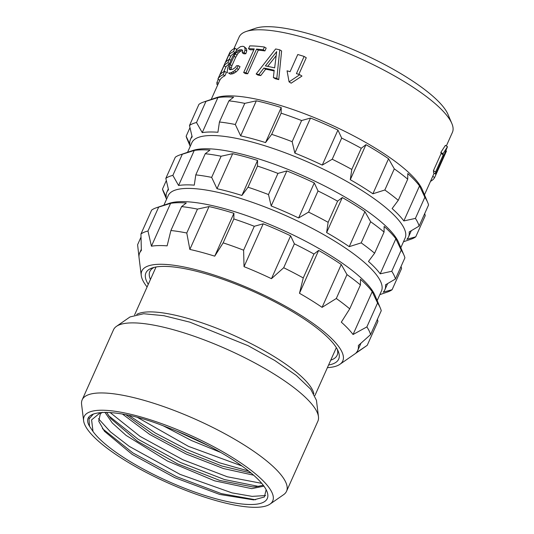 <?xml version="1.0" encoding="UTF-8"?>
<svg xmlns="http://www.w3.org/2000/svg" width="534" height="534" viewBox="0 0 534 534"><rect width="100%" height="100%" fill="white"/><g stroke="black" fill="none" stroke-linecap="round" stroke-linejoin="round"><path stroke-width="0.8" d="M241.942 465.975L188.535 446.404L137.565 417.481M248.71 471.081L219.748 462.871L187.18 449.648L155.467 433.101L128.954 415.372M208.734 445.877L176.534 430.991M251.147 473.071L221.877 466.022L186.78 452.171L152.604 433.982L125.917 414.731M93.009 431.479L89.538 426.259C78.645 408.523 115.477 407.709 160.367 424.697L173.33 429.703A97.342 24.804 24.1 0 1 266.826 491.146A97.342 24.804 24.1 0 1 198.541 493.376A97.342 24.804 24.1 0 1 93.009 431.479L91.588 419.871L100.185 412.822M89.538 426.259L88.978 419.023L93.423 413.983M265.685 495.552L252.101 496.373L231.963 492.875L180.105 474.392L129.321 446.404L110.438 431.859L98.456 418.689M261.747 483.35L227.364 476.795L182.948 459.774L140.095 436.405L109.991 412.435M122.46 414.064L149.807 434.516L186.119 454.007L223.446 468.545L253.63 475.2M104.891 412.255L112.307 422.995L126.077 435.39L167.396 461.002L214.688 480.854L251.781 488.65L263.929 486.14M266.152 489.711L264.383 496.98L253.723 499.904L219.714 494.444L174.758 477.663L132.152 454.374L104.43 431.238L98.757 421.253L100.265 414.057A89.852 22.895 24.1 0 1 102.388 412.315M106.52 412.268L110.905 418.709L137.438 441.251L177.475 463.806L219.801 480.446L252.569 486.881L255.452 486.861L263.282 485.266M255.586 499.784L221.336 493.61L176.414 476.575L132.886 452.919L102.421 428.622M259.057 486.514L224.494 479.565L180.519 462.517L138.319 439.389L108.642 415.732M270.004 504.116A103.296 26.326 24.1 0 0 218.566 449.374A103.296 26.326 24.1 0 0 100.479 410.239A103.296 26.326 -155.9 0 0 83.611 420.739A103.296 26.326 -155.9 0 0 151.87 475.307A103.296 26.326 -155.9 0 0 256.407 507.3A103.296 26.326 24.1 0 0 270.004 504.116L283.581 494.691A111.946 28.529 24.1 0 0 286.544 491.26L317.884 421.199A111.946 28.529 24.1 0 0 318.464 416.707A111.946 28.529 24.1 0 0 244.485 357.573A111.946 28.529 24.1 0 0 131.204 322.896A111.946 28.529 -155.9 0 0 116.472 326.347A111.946 28.529 -155.9 0 0 113.508 329.778L82.169 399.839A111.946 28.529 -155.9 0 0 81.589 404.338L83.611 420.739M286.544 491.26A111.946 28.529 24.1 0 0 220.595 431.459A111.946 28.529 24.1 0 0 99.865 392.957A111.946 28.529 -155.9 0 0 82.169 399.839M88.831 417.615A111.946 28.529 -155.9 0 0 89.312 418.169M116.472 326.347L130.049 316.929L143.659 313.732L163.871 315.694L189.804 322.142L248.076 345.685L274.796 360.503L296.37 375.489L310.708 389.199L316.442 400.306L318.464 416.707M162.857 425.611L191.486 440.537L220.809 452.485M337.261 349.236A102.581 26.139 24.1 0 1 337.128 355.25A102.581 26.139 24.1 0 1 330.76 360.143M154.233 267.367A102.581 26.139 -155.9 0 0 149.847 271.472A102.581 26.139 -155.9 0 0 150.448 279.482M148.265 284.355A105.578 26.907 24.1 0 1 152.23 267.941A105.578 26.907 24.1 0 1 162.616 266.406A105.578 26.907 24.1 0 1 264.116 296.477A105.578 26.907 24.1 0 1 338.169 351.118A105.578 26.907 24.1 0 1 328.577 365.016M147.09 286.978A110.071 28.048 -155.9 0 1 141.256 275.477A110.071 28.048 -155.9 0 1 159.225 264.29A110.071 28.048 24.1 0 1 285.056 305.989A110.071 28.048 24.1 0 1 339.871 364.321A110.071 28.048 24.1 0 1 327.402 367.639M170.9 230.508L181.593 206.605L186.293 202.993A119.429 30.438 24.1 0 0 177.735 202.72A119.429 30.438 24.1 0 0 170.6 203.341L151.429 246.201A119.429 30.438 24.1 0 1 158.565 245.587A119.429 30.438 24.1 0 1 167.122 245.854L170.9 230.508A127.292 32.441 24.1 0 1 186.773 233.004L189.844 249.431A119.429 30.438 24.1 0 1 214.735 256.166L223.152 242.85A127.292 32.441 24.1 0 1 243.611 250.186L244.031 266.666A119.429 30.438 24.1 0 1 271.459 278.681L283.688 267.741A127.292 32.441 24.1 0 1 303.259 277.94L299.474 293.286A119.429 30.438 24.1 0 1 322.082 307.357L336.293 298.506A127.292 32.441 24.1 0 1 349.723 308.846L341.313 322.162A119.429 30.438 24.1 0 1 353.041 334.518L366.871 326.908A127.292 32.441 24.1 0 1 370.563 334.611L358.334 345.551A119.429 30.438 24.1 0 1 357.727 350.464A119.429 30.438 24.1 0 1 356.051 352.887L367.225 345.331A127.292 32.441 24.1 0 1 366.911 345.551L339.871 364.321M181.593 206.605A127.292 32.441 24.1 0 1 197.467 209.108L186.773 233.004M170.6 203.341L158.665 207.112A127.292 32.441 -155.9 0 0 156.175 207.826L169.258 203.347A116.812 29.77 -155.9 0 1 180.746 201.638A116.812 29.77 24.1 0 1 293.046 234.913A116.812 29.77 24.1 0 1 374.975 295.369L380.355 308.111A127.292 32.441 24.1 0 0 377.558 303.005L372.218 291.657A119.429 30.438 24.1 0 0 360.483 279.302L360.417 284.942A127.292 32.441 24.1 0 0 346.987 274.603L341.253 264.497A119.429 30.438 24.1 0 0 318.644 250.426L313.945 254.037A127.292 32.441 24.1 0 0 294.381 243.838L290.629 235.821A119.429 30.438 24.1 0 0 263.209 223.806L254.304 226.282A127.292 32.441 24.1 0 0 233.839 218.947L233.912 213.306A119.429 30.438 24.1 0 0 209.021 206.571L197.467 209.108M380.355 308.111A127.292 32.441 24.1 0 1 381.256 310.708L370.563 334.611M367.225 345.331L377.918 321.428L377.425 319.279M156.175 207.826A127.292 32.441 -155.9 0 0 151.629 210.116L140.943 234.019L141.363 250.499A119.429 30.438 24.1 0 0 139.681 252.929L141.323 249.258M141.003 237.129L137.598 244.739L139.08 257.835A119.429 30.438 24.1 0 1 139.06 257.722A119.429 30.438 24.1 0 1 139.681 252.929M158.665 207.112L147.971 231.015A127.292 32.441 -155.9 0 0 140.943 234.019M151.429 246.201L147.971 231.015M377.558 303.005L366.871 326.908M372.218 291.657L353.041 334.518M360.417 284.942L349.723 308.846M346.987 274.603L336.293 298.506M341.253 264.497L322.082 307.357M318.644 250.426L299.474 293.286M313.945 254.037L303.259 277.94M294.381 243.838L283.688 267.741M290.629 235.821L271.459 278.681M263.209 223.806L244.031 266.666M254.304 226.282L243.611 250.186M233.839 218.947L223.152 242.85M233.912 213.306L214.735 256.166M209.021 206.571L189.844 249.431M377.171 300.569L381.456 290.997A116.812 29.77 24.1 0 0 312.644 228.592A116.812 29.77 24.1 0 0 186.66 188.422A116.812 29.77 -155.9 0 0 168.197 195.604L163.911 205.176M195.784 174.878L205.243 153.732L209.942 150.114A119.429 30.438 24.1 0 0 201.391 149.847A119.429 30.438 24.1 0 0 194.256 150.461L178.583 185.492A119.429 30.438 24.1 0 1 185.719 184.877A119.429 30.438 24.1 0 1 194.276 185.144L195.784 174.878A127.292 32.441 24.1 0 1 211.658 177.381L217.004 188.722A119.429 30.438 24.1 0 1 241.895 195.457L248.036 187.22A127.292 32.441 24.1 0 1 268.495 194.556L271.192 205.957A119.429 30.438 24.1 0 1 298.613 217.972L308.572 212.111A127.292 32.441 24.1 0 1 328.136 222.318L326.628 232.584A119.429 30.438 24.1 0 1 349.236 246.655L361.178 242.877A127.292 32.441 24.1 0 1 374.608 253.216L368.467 261.453A119.429 30.438 24.1 0 1 380.201 273.815L391.749 271.279A127.292 32.441 24.1 0 1 395.447 278.982L385.488 284.842A119.429 30.438 24.1 0 1 384.88 289.755A119.429 30.438 24.1 0 1 383.205 292.178L392.11 289.702A127.292 32.441 24.1 0 1 387.564 291.991L379.828 294.641M205.243 153.732A127.292 32.441 24.1 0 1 221.116 156.228L211.658 177.381M194.256 150.461L182.314 154.233A127.292 32.441 -155.9 0 0 179.824 154.953L192.907 150.468A116.812 29.77 -155.9 0 1 204.402 148.766A116.812 29.77 24.1 0 1 316.695 182.034A116.812 29.77 24.1 0 1 398.631 242.489L404.011 255.232A127.292 32.441 24.1 0 0 401.214 250.126L395.868 238.785A119.429 30.438 24.1 0 0 384.14 226.423L384.066 232.063A127.292 32.441 24.1 0 0 370.636 221.73L364.909 211.624A119.429 30.438 24.1 0 0 342.301 197.547L337.601 201.164A127.292 32.441 24.1 0 0 318.03 190.958L314.286 182.942A119.429 30.438 24.1 0 0 286.858 170.927L277.954 173.403A127.292 32.441 24.1 0 0 257.495 166.074L257.562 160.427A119.429 30.438 24.1 0 0 232.67 153.692L221.116 156.228M404.011 255.232A127.292 32.441 24.1 0 1 404.906 257.829L395.447 278.982M392.11 289.702L401.568 268.549L401.074 266.399M178.583 185.492L172.856 175.386A127.292 32.441 -155.9 0 0 165.82 178.389L168.517 189.797A119.429 30.438 24.1 0 0 166.842 192.22L168.31 188.936M166.321 180.539L162.483 189.109L166.234 197.133A119.429 30.438 24.1 0 1 166.842 192.22M162.483 189.109A127.292 32.441 -155.9 0 0 163.384 191.706L166.568 199.249M401.214 250.126L391.749 271.279M395.868 238.785L380.201 273.815M384.066 232.063L374.608 253.216M370.636 221.73L361.178 242.877M364.909 211.624L349.236 246.655M342.301 197.547L326.628 232.584M337.601 201.164L328.136 222.318M318.03 190.958L308.572 212.111M314.286 182.942L298.613 217.972M286.858 170.927L271.192 205.957M277.954 173.403L268.495 194.556M257.495 166.074L248.036 187.22M257.562 160.427L241.895 195.457M232.67 153.692L217.004 188.722M179.824 154.953A127.292 32.441 -155.9 0 0 175.286 157.243L165.82 178.389M400.827 247.696L405.106 238.117A116.812 29.77 24.1 0 0 336.3 175.719A116.812 29.77 24.1 0 0 210.316 135.543A116.812 29.77 -155.9 0 0 191.853 142.725L187.567 152.297M219.434 122.006L228.899 100.853L233.598 97.241A119.429 30.438 24.1 0 0 225.041 96.968A119.429 30.438 24.1 0 0 217.905 97.588L202.239 132.619A119.429 30.438 24.1 0 1 209.368 131.998A119.429 30.438 24.1 0 1 217.925 132.272L219.434 122.006A127.292 32.441 24.1 0 1 235.307 124.502L240.654 135.85A119.429 30.438 24.1 0 1 265.545 142.585L271.686 134.348A127.292 32.441 24.1 0 1 292.151 141.677L294.841 153.084A119.429 30.438 24.1 0 1 322.262 165.099L332.221 159.239A127.292 32.441 24.1 0 1 351.793 169.438L350.284 179.704A119.429 30.438 24.1 0 1 372.892 193.775L384.827 190.004A127.292 32.441 24.1 0 1 398.257 200.337L392.116 208.574A119.429 30.438 24.1 0 1 403.851 220.936L415.405 218.399A127.292 32.441 24.1 0 1 419.103 226.102L409.144 231.963A119.429 30.438 24.1 0 1 408.537 236.876A119.429 30.438 24.1 0 1 406.855 239.299L415.759 236.822A127.292 32.441 24.1 0 1 411.22 239.112L403.477 241.768M228.899 100.853A127.292 32.441 24.1 0 1 244.772 103.356L235.307 124.502M217.905 97.588L205.97 101.36A127.292 32.441 -155.9 0 0 203.481 102.074L216.564 97.595A116.812 29.77 -155.9 0 1 228.051 95.886A116.812 29.77 24.1 0 1 340.352 129.161A116.812 29.77 24.1 0 1 422.281 189.617L427.661 202.353A127.292 32.441 24.1 0 0 424.864 197.253L419.524 185.905A119.429 30.438 24.1 0 0 407.789 173.543L407.722 179.19A127.292 32.441 24.1 0 0 394.292 168.851L388.558 158.745A119.429 30.438 24.1 0 0 365.95 144.674L361.251 148.285A127.292 32.441 24.1 0 0 341.687 138.086L337.935 130.069A119.429 30.438 24.1 0 0 310.514 118.054L301.61 120.53A127.292 32.441 24.1 0 0 281.144 113.195L281.218 107.554A119.429 30.438 24.1 0 0 256.327 100.819L244.772 103.356M427.661 202.353A127.292 32.441 24.1 0 1 428.562 204.956L419.103 226.102M415.759 236.822L425.224 215.676L424.724 213.527M202.239 132.619L196.505 122.513A127.292 32.441 -155.9 0 0 189.477 125.517L192.173 136.918A119.429 30.438 24.1 0 0 190.491 139.341L191.96 136.057M189.971 127.659L186.139 136.237L189.884 144.253A119.429 30.438 24.1 0 1 190.491 139.341M186.139 136.237A127.292 32.441 -155.9 0 0 187.033 138.833L190.217 146.369M424.864 197.253L415.405 218.399M419.524 185.905L403.851 220.936M407.722 179.19L398.257 200.337M394.292 168.851L384.827 190.004M388.558 158.745L372.892 193.775M365.95 144.674L350.284 179.704M361.251 148.285L351.793 169.438M341.687 138.086L332.221 159.239M337.935 130.069L322.262 165.099M310.514 118.054L294.841 153.084M301.61 120.53L292.151 141.677M281.144 113.195L271.686 134.348M281.218 107.554L265.545 142.585M256.327 100.819L240.654 135.85M203.481 102.074A127.292 32.441 -155.9 0 0 198.935 104.364L189.477 125.517M246.127 31.499L255.472 28.295A109.323 27.861 -155.9 0 1 266.226 26.7A109.323 27.861 24.1 0 1 371.324 57.839A109.323 27.861 24.1 0 1 448.006 114.423L451.851 123.521A116.812 29.77 24.1 0 0 369.915 63.065A116.812 29.77 24.1 0 0 257.622 29.791A116.812 29.77 -155.9 0 0 246.127 31.499A116.812 29.77 -155.9 0 0 239.159 36.973L233.865 48.801M224.64 71.336L223.125 74.707A119.055 30.338 24.1 0 0 217.912 79.045L229.733 52.606A119.055 30.338 24.1 0 1 234.953 48.274L233.445 51.644A119.055 30.338 24.1 0 0 228.812 55.082L225.542 62.398A119.055 30.338 24.1 0 1 229.406 59.321L227.891 62.698A119.055 30.338 24.1 0 0 224.033 65.775L220.008 74.773A119.055 30.338 24.1 0 1 224.64 71.336L226.396 72.43L224.887 75.808A116.812 29.77 -155.9 0 0 219.814 80.234L211.217 99.424M234.953 48.274L236.716 49.368L236.242 50.423M234.466 53.1A116.812 29.77 -155.9 0 0 230.688 56.25L229.286 59.381M229.3 64A116.812 29.77 -155.9 0 0 225.909 66.937L223.753 71.756M240.026 66.697L238.451 69.527L236.202 71.843L232.797 73.779A116.812 29.77 -155.9 0 0 230.361 74.153L228.645 73.085A119.055 30.338 24.1 0 1 231.095 72.717L234.506 70.788L236.756 68.465L238.331 65.642L240.026 66.697M246.521 48.781L244.125 46.692L244.826 47.726L245.059 49.902L244.118 52.706L245.814 53.76L246.755 50.964L246.521 48.781L244.826 47.726M245.814 53.76A116.812 29.77 -155.9 0 0 243.951 53.861L242.256 52.806A119.055 30.338 24.1 0 1 244.118 52.706M242.569 50.783A116.812 29.77 -155.9 0 0 240.674 51.09L238.164 53.16L235.694 57.285L231.916 65.722L230.895 69.587M451.851 123.521A116.812 29.77 24.1 0 1 452.411 132.365L446.331 145.962M266.172 48.107L264.911 50.924A116.812 29.77 -155.9 0 0 258.262 50.156L247.696 73.779A116.812 29.77 -155.9 0 0 245.373 73.599L243.671 72.537L254.237 48.914A119.055 30.338 24.1 0 0 248.51 48.714L249.765 45.904A119.055 30.338 24.1 0 1 264.43 47.025L266.172 48.107M253.817 49.856A116.812 29.77 -155.9 0 0 250.206 49.775L248.51 48.714M278.735 79.619L281.618 50.984L279.776 49.836L276.806 78.411L278.735 79.619A116.812 29.77 -155.9 0 0 275.277 78.732L273.381 77.55A119.055 30.338 24.1 0 1 276.806 78.411M274.109 70.969A116.812 29.77 -155.9 0 0 265.685 69.18L260.732 75.574A116.812 29.77 -155.9 0 0 257.929 75.094L256.166 73.999L275.657 48.961A119.055 30.338 24.1 0 1 279.776 49.836M304.12 56.437L296.437 73.619A119.055 30.338 -155.9 0 1 299.774 74.687L289.068 81.876L287.065 70.822A119.055 30.338 -155.9 0 1 290.089 71.689L297.772 54.508A119.055 30.338 -155.9 0 1 304.12 56.437L306.262 57.765L298.826 74.38M299.774 74.687L301.97 76.055L291.157 83.177L289.068 81.876M447.479 146.676L443.046 153.725A119.055 30.338 24.1 0 1 443.247 154.867L435.564 172.048A119.055 30.338 24.1 0 1 435.631 174.117L433.588 172.842A116.812 29.77 -155.9 0 0 433.421 170.72L441.111 153.532A116.812 29.77 -155.9 0 0 440.85 152.364L445.389 145.375L447.479 146.676L442.966 157.724M243.671 72.537A119.055 30.338 24.1 0 1 245.98 72.711L256.554 49.088A119.055 30.338 24.1 0 1 263.175 49.836L264.43 47.025M263.175 49.836L264.911 50.924M256.554 49.088L258.262 50.156M245.98 72.711L247.696 73.779M256.166 73.999A119.055 30.338 24.1 0 1 258.957 74.466L263.889 68.072A119.055 30.338 24.1 0 1 274.189 70.261L273.381 77.55M265.385 65.909A119.055 30.338 24.1 0 1 274.65 67.885L276.685 51.631L265.385 65.909M263.889 68.072L265.685 69.18M258.957 74.466L260.732 75.574M276.151 55.703L267.694 66.363M435.631 174.117L443.32 156.929A119.055 30.338 24.1 0 1 443.207 157.87M435.564 172.048L433.421 170.72M443.247 154.867L441.111 153.532M443.046 153.725L440.85 152.364M430.504 181.346A119.055 30.338 24.1 0 0 434.636 177.542L446.457 151.102L445.963 150.795M434.636 177.542L432.734 176.36M223.125 74.707L224.887 75.808M217.912 79.045L219.814 80.234M233.445 51.644L234.827 52.506M228.812 55.082L230.688 56.25M229.406 59.321L230.962 60.289M227.891 62.698L229.446 63.666M224.033 65.775L225.909 66.937M242.256 52.806L242.71 51.144L242.316 50.096L241.415 49.655A119.055 30.338 24.1 0 0 238.965 50.022L237.69 50.79L235.207 53.901L230.187 64.647L229.146 68.399L229.386 69.353L230.154 69.714A119.055 30.338 24.1 0 1 232.61 69.34L235.407 67.458L236.469 65.742A119.055 30.338 24.1 0 1 238.331 65.642M227.624 72.784L227.157 71.896L227.784 67.805L232.597 56.624L237.47 48.834L240.474 46.652A119.055 30.338 24.1 0 1 242.923 46.278L244.125 46.692M236.756 68.465L238.451 69.527M234.506 70.788L236.202 71.843M232.797 72.003L234.499 73.065M231.095 72.717L232.797 73.779M228.645 73.085L230.361 74.153M245.059 49.902L246.755 50.964M241.415 49.655L242.376 50.256M238.965 50.022L240.674 51.09M237.69 50.79L239.406 51.865M236.442 52.092L238.164 53.16M235.207 53.901L236.936 54.975M233.965 56.21L235.694 57.285M230.187 64.647L231.916 65.722M229.42 66.837L231.142 67.911M229.146 68.399L230.868 69.473M218.326 79.306L216.911 82.47L218.393 83.391M216.911 82.47A119.055 30.338 -155.9 0 0 216.984 84.539L217.685 84.973M205.97 101.36L196.505 122.513M182.314 154.233L172.856 175.386M136.704 314.413A98.763 25.171 24.1 0 1 148.839 311.903A98.763 25.171 24.1 0 1 247.302 341.753A98.763 25.171 24.1 0 1 313.879 393.665M314.913 395.56L336.347 347.654M134.601 314.9L156.028 266.993M141.256 275.477L139.06 257.722M357.727 350.464L360.971 343.215M384.88 289.755L387.637 283.594M408.537 236.876L411.293 230.715M434.149 173.196L424.477 194.817"/></g></svg>
